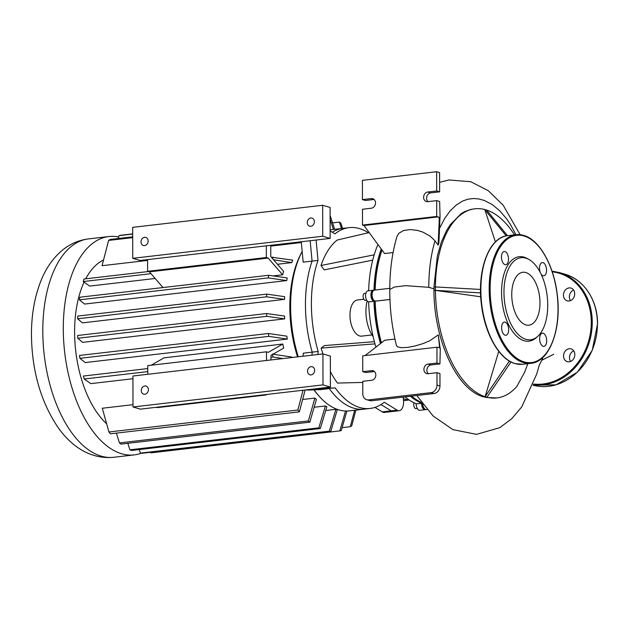 <?xml version="1.0" encoding="UTF-8"?>
<svg xmlns="http://www.w3.org/2000/svg" width="629" height="629" viewBox="0 0 629 629"><rect width="100%" height="100%" fill="white"/><g stroke="black" fill="none" stroke-linecap="round" stroke-linejoin="round"><path stroke-width="0.94" d="M528.91 259.455L527.22 258.503A42.52 22.133 83.4 0 0 524.004 257.135A42.52 22.133 83.4 0 0 501.549 292.359A42.52 22.133 83.4 0 0 524.146 340.729A42.52 22.133 83.4 0 0 536.411 337.569L537.842 336.256A41.302 21.504 -96.6 0 1 525.93 339.33A41.302 21.504 -96.6 0 1 503.971 292.343A41.302 21.504 -96.6 0 1 525.789 258.126A41.302 21.504 -96.6 0 1 528.91 259.455A41.302 21.504 -96.6 0 1 547.214 296.243A41.302 21.504 -96.6 0 1 537.842 336.256M543.141 333.228A6.652 3.46 83.4 0 0 542.387 333.158A6.652 3.46 83.4 0 0 539.651 339.448A6.652 3.46 83.4 0 0 543.165 346.304A6.652 3.46 83.4 0 0 543.92 346.375A6.652 3.46 83.4 0 0 546.656 340.077A6.652 3.46 83.4 0 0 543.141 333.228M505.111 322.127A6.652 3.46 83.4 0 0 504.356 322.064A6.652 3.46 83.4 0 0 501.62 328.354A6.652 3.46 83.4 0 0 505.134 335.21A6.652 3.46 83.4 0 0 505.889 335.273A6.652 3.46 83.4 0 0 508.625 328.983A6.652 3.46 83.4 0 0 505.111 322.127M504.985 251.569A6.652 3.46 83.4 0 0 504.23 251.498A6.652 3.46 83.4 0 0 501.494 257.788A6.652 3.46 83.4 0 0 505.008 264.644A6.652 3.46 83.4 0 0 505.763 264.715A6.652 3.46 83.4 0 0 508.499 258.425A6.652 3.46 83.4 0 0 504.985 251.569M541.003 273.945A6.652 3.46 83.4 0 0 543.039 275.738A6.652 3.46 83.4 0 0 543.802 275.809A6.652 3.46 83.4 0 0 546.53 269.519A6.652 3.46 83.4 0 0 543.016 262.663A6.652 3.46 83.4 0 0 542.261 262.592A6.652 3.46 83.4 0 0 540.327 272.593M525.813 272.538A26.638 13.869 83.4 0 0 522.785 272.271A26.638 13.869 83.4 0 0 511.833 297.462A26.638 13.869 83.4 0 0 525.907 324.918A26.638 13.869 83.4 0 0 528.934 325.185A26.638 13.869 83.4 0 0 539.886 299.994A26.638 13.869 83.4 0 0 525.813 272.538M570.613 361.455A6.652 5.543 106.3 0 1 569.481 357.673A6.652 5.543 106.3 0 1 573.703 350.856M574.827 354.63A6.652 5.543 -73.7 0 0 571.053 348.906A6.652 5.543 -73.7 0 0 563.553 355.943A6.652 5.543 -73.7 0 0 567.327 361.675A6.652 5.543 -73.7 0 0 574.827 354.63M570.503 300.623A6.652 5.543 106.3 0 1 569.379 296.849A6.652 5.543 106.3 0 1 573.601 290.024M574.725 293.806A6.652 5.543 -73.7 0 0 570.943 288.074A6.652 5.543 -73.7 0 0 563.442 295.111A6.652 5.543 -73.7 0 0 567.216 300.843A6.652 5.543 -73.7 0 0 574.725 293.806M314.642 370.379A4.199 3.499 -73.7 0 0 312.259 366.762A4.199 3.499 -73.7 0 0 307.518 371.204A4.199 3.499 -73.7 0 0 309.908 374.821A4.199 3.499 -73.7 0 0 314.642 370.379M148.397 389.697A4.199 3.499 -73.7 0 0 146.014 386.08A4.199 3.499 -73.7 0 0 141.273 390.53A4.199 3.499 -73.7 0 0 143.664 394.147A4.199 3.499 -73.7 0 0 148.397 389.697M322.984 384.893L132.994 406.979L140.409 409.141L330.406 387.063L330.351 356.093L322.929 353.923L322.984 384.893L330.406 387.063M132.994 406.979L132.939 376.008L322.929 353.923M307.259 222.548A4.199 3.499 106.3 0 1 312 218.106A4.199 3.499 106.3 0 1 314.382 221.722A4.199 3.499 106.3 0 1 309.649 226.173A4.199 3.499 106.3 0 1 307.259 222.548M141.014 241.874A4.199 3.499 106.3 0 1 145.755 237.424A4.199 3.499 106.3 0 1 148.137 241.049A4.199 3.499 106.3 0 1 143.404 245.491A4.199 3.499 106.3 0 1 141.014 241.874M132.735 258.322L140.149 260.485L330.146 238.407L330.091 207.436L322.669 205.274L132.68 227.352L132.735 258.322L322.724 236.245L330.146 238.407M322.724 236.245L322.669 205.274M141.21 453.218A109.91 57.223 -96.6 0 1 134.213 454.901A109.91 57.223 -96.6 0 1 121.712 453.768A109.91 57.223 -96.6 0 1 63.647 340.501A109.91 57.223 -96.6 0 1 108.841 236.543A109.91 57.223 -96.6 0 1 118.669 237.007M403.228 397.088L403.504 400.075A10.504 5.464 -96.6 0 1 399.242 410.706A10.504 5.464 -96.6 0 1 397.08 410.155L384.272 402.238A91.008 47.379 -96.6 0 1 370.119 408.449A91.008 47.379 -96.6 0 1 335.218 387.92L316.489 389.068A10.504 5.464 -96.6 0 1 315.2 388.824A10.504 5.464 83.4 0 0 316.489 389.068L329.281 388.612A91.008 47.379 -96.6 0 0 353.828 408.205A91.008 47.379 -96.6 0 0 364.183 409.141L349.339 410.863A91.008 47.379 -96.6 0 1 338.992 409.935A91.008 47.379 -96.6 0 1 318.463 395.452A91.008 47.379 -96.6 0 1 314.099 389.87M298.288 356.792A91.008 47.379 -96.6 0 1 301.81 252.15A91.008 47.379 -96.6 0 1 302.164 251.466M370.119 408.449L364.183 409.141A91.008 47.379 -96.6 0 1 329.281 388.612L320.373 389.65L307.581 390.098A10.504 5.464 83.4 0 1 306.292 389.862M303.036 356.242L303.335 353.168L312.236 352.138A91.008 47.379 -96.6 0 1 312.078 261.114L303.17 262.151L301.252 241.764M330.131 230.882L334.95 233.862A91.008 47.379 -96.6 0 1 349.103 227.651L343.167 228.335A91.008 47.379 -96.6 0 0 332.293 232.219A91.008 47.379 -96.6 0 1 343.167 228.335L330.131 229.852M106.576 423.749A88.563 46.106 -96.6 0 1 84.074 282.146M85.725 278.812A88.563 46.106 -96.6 0 1 103.478 260.029M301.81 252.15L300.725 254.226A88.563 46.106 83.4 0 0 297.556 356.879M313.887 389.878A88.563 46.106 83.4 0 0 316.937 393.675L318.463 395.452M151.196 365.213L164.027 357.838L282.775 344.039A88.563 46.106 83.4 0 0 283.718 348.057L270.957 355.385L270.965 359.969M272.349 354.08L291.903 357.091A88.563 46.106 83.4 0 0 292.037 357.516M132.939 378.729L90.796 383.627L84.176 379.004L147.768 371.613M301.322 242.542L270.769 246.096M147.571 260.414L102.055 265.705L108.605 240.427L132.695 237.62M287.241 277.979A88.563 46.106 83.4 0 0 286.714 280.573L84.608 304.066L79.396 299.852L268.316 277.9A109.91 57.223 -96.6 0 1 268.725 275.266L287.241 277.979M284.67 296.668A88.563 46.106 83.4 0 0 284.512 299.373L82.407 322.866L77.642 318.785L266.562 296.825A109.91 57.223 -96.6 0 1 266.696 294.113L284.67 296.668M284.536 316.065A88.563 46.106 83.4 0 0 284.709 318.872L82.603 342.357L77.807 338.268L266.735 316.316A109.91 57.223 -96.6 0 1 266.594 313.525L284.536 316.065M286.816 336.169A88.563 46.106 83.4 0 0 287.343 339.078L85.237 362.563L79.907 358.326L268.835 336.366A109.91 57.223 -96.6 0 1 268.41 333.488L286.816 336.169M302.667 399.494L314.909 398.071A88.563 46.106 83.4 0 0 316.395 399.478L309.838 422.153A109.91 57.223 -96.6 0 1 308.359 420.95L314.909 398.071M314.162 407.254L325.397 405.949A88.563 46.106 83.4 0 0 326.883 406.696L320.326 428.53A109.91 57.223 -96.6 0 1 318.848 427.846L325.397 405.949M305.144 389.996L299.349 411.853A109.91 57.223 -96.6 0 1 297.863 410.037L108.935 431.997L102.299 408.245L132.986 404.675M155.143 278.482L89.633 286.093L83.264 281.548L150.984 273.67M271.382 257.23L292.729 260.139A88.563 46.106 83.4 0 0 291.738 262.6L277.468 264.259M270.769 245.31L270.784 256.546L283.585 271.327A88.563 46.106 83.4 0 0 282.657 274.802L273.143 275.911M310.16 240.726L312.078 261.114L310.16 240.726M318.015 260.43L312.078 261.114A91.008 47.379 -96.6 0 0 312.236 352.138L311.945 355.204L312.236 352.138L318.172 351.446A91.008 47.379 -96.6 0 1 318.015 260.43L316.096 240.042M374.97 407.388L382.235 411.885A10.504 5.464 83.4 0 0 384.398 412.427L393.306 411.39A10.504 5.464 -96.6 0 1 391.144 410.847A10.504 5.464 83.4 0 0 393.306 411.39L399.242 410.706M380.993 404.565L391.144 410.847L380.993 404.565M83.264 281.548A109.91 57.223 83.4 0 1 84.003 279.009L148.31 271.539M272.491 258.519A109.91 57.223 -96.6 0 1 272.931 257.049M291.738 262.6L273.607 259.801M297.863 410.037L303.029 390.239M108.935 431.997A109.91 57.223 83.4 0 0 110.421 433.813L299.349 411.853M325.743 410.493L335.886 409.322A88.563 46.106 83.4 0 0 337.364 409.44L330.815 431.337A109.91 57.223 -96.6 0 1 329.329 431.156L335.886 409.322M147.571 259.628L147.595 271.327L149.411 271.854L162.997 287.555M147.595 271.327L266.334 257.52L266.319 245.821M266.334 257.52L268.158 258.055L149.411 271.854M282.657 274.802L268.158 258.055M84.176 379.004A109.91 57.223 83.4 0 1 83.421 376.04L147.76 368.563M282.964 358.569L273.104 357.052A109.91 57.223 -96.6 0 1 272.459 354.528M270.957 357.296L273.104 357.052M108.605 240.427A109.91 57.223 83.4 0 1 110.083 239.468L132.695 236.842M156.126 407.317L156.244 407.348A6.998 5.834 -73.7 0 0 158.217 407.513L265.092 395.091A6.998 5.834 -73.7 0 0 267.176 394.407M147.768 374.286L147.76 365.614L266.499 351.808L266.515 360.48M282.775 344.039L268.324 352.342L266.499 351.808M266.696 294.113L77.768 316.072A109.91 57.223 83.4 0 0 77.642 318.785M268.725 275.266L79.804 297.226A109.91 57.223 83.4 0 0 79.396 299.852M286.714 280.573L268.316 277.9M284.512 299.373L266.562 296.825M127.805 443.311L129.92 449.806A109.91 57.223 83.4 0 0 131.406 450.482L320.326 428.53M116.373 433.122L119.431 442.91A109.91 57.223 83.4 0 0 120.917 444.113L309.838 422.153M129.92 449.806L318.848 427.846M119.431 442.91L308.359 420.95M266.594 313.525L77.666 335.477A109.91 57.223 83.4 0 0 77.807 338.268M268.41 333.488L79.49 355.448A109.91 57.223 83.4 0 0 79.907 358.326M139.245 449.57L140.401 453.108A109.91 57.223 83.4 0 0 141.887 453.297L330.815 431.337M150.693 452.275L150.881 452.856L339.802 430.896L345.557 411.012M284.709 318.872L266.735 316.316M287.343 339.078L268.835 336.366M346.894 411.028L341.288 430.558A109.91 57.223 -96.6 0 1 339.802 430.896M355.872 410.108L351.76 425.762A109.91 57.223 -96.6 0 1 350.274 426.714L354.67 410.25M342.121 427.665L350.274 426.714M140.401 453.108L329.329 431.156M333.449 229.467L330.107 219.246M330.107 216.227A109.91 57.223 -96.6 0 1 330.437 216.384L334.652 229.326M341.476 228.531L339.44 222.076A109.91 57.223 -96.6 0 1 340.926 223.279L342.538 228.413M332.552 222.87L339.44 222.076M132.688 233.878L120.556 235.285A109.91 57.223 83.4 0 0 119.07 235.623L118.236 238.525M119.07 235.623L132.688 234.043M371.967 334.935L361.714 336.13A18.202 9.474 -96.6 0 1 359.646 335.941A18.202 9.474 -96.6 0 1 350.031 317.181A18.202 9.474 -96.6 0 1 357.508 299.97L363.845 299.231M373.194 336.759A27.306 14.215 -96.6 0 1 367.155 300.882M414.047 402.78A3.499 1.824 83.4 0 0 413.953 406.295A3.499 1.824 83.4 0 0 415.596 408.598A3.499 1.824 83.4 0 0 415.989 408.638L417.294 408.488M365.874 293.216L364.568 293.366A3.499 1.824 83.4 0 0 363.122 296.306A3.499 1.824 83.4 0 0 365.378 300.324L366.683 300.167M335.218 387.92L322.425 388.376A10.504 5.464 -96.6 0 1 321.136 388.14M317.881 354.512L318.172 351.446M349.103 227.651A91.008 47.379 -96.6 0 1 368.437 232.761M372.706 260.147L324.21 269.888L320.994 265.509A84.011 43.739 -96.6 0 1 337.23 240.034L369.176 232.588M322.944 353.93A84.011 43.739 -96.6 0 1 321.136 348.096L324.344 345.588L374.412 341.673M362.768 382.424L337.482 383.077A84.011 43.739 -96.6 0 1 330.374 371.59M410.36 396.254A95.207 49.565 83.4 0 0 421.524 403.095L421.807 402.922M374.939 290.048A94.507 49.204 -96.6 0 1 381.952 249.972A94.507 49.204 83.4 0 0 374.939 290.048M381.253 249.013A95.207 49.565 83.4 0 0 373.964 290.236M374.923 300.686L373.98 301.338A95.207 49.565 83.4 0 0 380.443 343.591M381.268 342.954A94.507 49.204 -96.6 0 1 374.939 301.126A94.507 49.204 83.4 0 0 381.268 342.954M373.595 300.009A4.898 2.547 -96.6 0 1 372.643 291.785M373.846 290.291A5.598 2.917 83.4 0 0 373.233 290.244A5.598 2.917 83.4 0 0 370.937 295.544A5.598 2.917 83.4 0 0 373.893 301.315L368.547 301.936L373.893 301.315L374.318 300.772M425.141 409.691L419.795 410.312A5.598 2.917 83.4 0 1 416.178 403.881L421.524 403.26A5.598 2.917 83.4 0 0 425.141 409.691A5.598 2.917 83.4 0 0 425.723 409.503M424.205 408.323A4.898 2.547 -96.6 0 1 422.507 403.873A4.898 2.547 83.4 0 0 423.993 408.095L424.426 408.598A5.598 2.917 -96.6 0 1 422.774 404.227M416.178 403.716A95.207 49.565 -96.6 0 1 405.013 396.875M375.938 347.114A95.207 49.565 -96.6 0 1 368.633 301.959M373.233 290.244L367.894 290.865A5.598 2.917 83.4 0 0 365.591 296.165A5.598 2.917 83.4 0 0 368.547 301.936M368.625 290.779A95.207 49.565 -96.6 0 1 377.95 244.524M374.176 254.824L320.994 265.509M375.002 343.874L321.136 348.096M484.739 209.512L506.227 235.875M507.477 235.671L486.634 210.047L484.778 209.504M495.4 241.937L484.778 209.52A95.207 49.565 -96.6 0 0 474.879 208.804L470.893 209.402L464.446 211.729L461.167 213.656L450.12 224.836L446.551 230.552L441.275 242.275L437.359 255.791L433.947 287.107L435.417 286.934L435.425 290.378L480.572 292.886M509.372 361.077L485.108 396.702L483.591 396.875C456.339 389.603 433.994 339.259 433.947 290.551L435.425 290.378L433.939 290.551L433.931 287.107M480.532 289.442L435.417 286.934A95.207 49.565 -96.6 0 1 474.879 208.804M480.729 296.794L435.433 290.378A95.207 49.565 -96.6 0 0 485.108 396.687L486.964 397.245L510.984 361.974M486.964 397.245L483.591 396.86L485.108 396.687L498.766 351.328M527.825 363.696L524.617 372.274L516.826 386.458A95.207 49.565 -96.6 0 1 496.863 397.953A95.207 49.565 -96.6 0 1 486.972 397.229M486.649 210.07A95.207 49.565 -96.6 0 1 514.491 234.853M485.549 397.41L496.863 397.953M440.048 216.234L438.877 242.936L438.138 245.113L439.309 218.405L440.048 216.234L439.647 201.492L436.683 200.627L436.707 216.455L438.193 216.887L363.979 225.512L384.586 253.55L393.086 252.567M438.138 245.113L435.009 240.86L430.26 236.197L422.845 232.093L417.459 230.403L410.446 229.546L403.684 230.481L398.865 233.273L396.985 236.41M439.309 218.405L438.193 216.887M434.293 288.931L428.797 287.327L405.658 285.668L394.485 287.005L389.791 289.45C389.673 308.477 391.914 327.222 396.498 345.683L397.536 346.854L401.554 347.711L407.749 347.373L415.022 345.997L423.105 343.576L429.827 340.737L438.287 334.911L439.529 346.783L438.421 347.648L436.935 347.216L362.721 355.841L362.752 371.668L365.716 372.533L374.412 371.527M375.151 290.024A95.207 49.565 -96.6 0 1 382.015 250.059M434.049 393.502A6.998 5.834 -73.7 0 0 439.97 385.931L437.006 385.066A6.998 5.834 106.3 0 1 431.077 392.638L434.049 393.502L371.708 400.752L368.736 399.887A6.998 5.834 106.3 0 1 366.762 399.722A6.998 5.834 106.3 0 1 362.791 393.691L362.768 381.308L371.676 380.27A4.898 4.088 -73.7 0 0 375.765 375.788A4.898 4.088 -73.7 0 0 373.036 370.748A4.898 4.088 -73.7 0 0 371.653 370.638L362.752 371.668M437.006 385.066L436.982 372.683L439.954 373.547L439.97 385.931M366.762 399.722L369.734 400.587A6.998 5.834 -73.7 0 0 371.708 400.752M439.529 346.783L440.276 349.378L439.93 363.908L436.966 363.043L436.935 347.216M428.286 373.689A4.898 4.088 106.3 0 1 427.146 368.508A4.898 4.088 106.3 0 1 431.03 364.946L439.93 363.908M368.736 399.887L431.077 392.638M436.966 363.043L428.058 364.081A4.898 4.088 -73.7 0 0 423.97 368.563A4.898 4.088 -73.7 0 0 426.698 373.602A4.898 4.088 -73.7 0 0 428.074 373.712L436.982 372.683M440.276 349.378L438.287 334.911M365.119 355.566L384.744 340.242L394.949 339.055M381.449 342.805A95.207 49.565 -96.6 0 1 375.167 301.205L375.081 301.173A5.598 2.917 -96.6 0 1 373.815 300.285A5.598 2.917 -96.6 0 1 372.793 291.471A5.598 2.917 -96.6 0 1 374.42 290.111L389.791 288.318M421.446 402.418A95.207 49.565 -96.6 0 1 411.547 396.121M426.973 409.471L426.328 409.55A5.598 2.917 -96.6 0 1 424.426 408.598M372.793 291.471L372.486 292.06A4.898 2.547 83.4 0 0 373.382 299.781L373.815 300.285M389.941 299.483L375.167 301.205M436.707 216.455L362.493 225.08L363.979 225.512M374.113 199.472L365.418 200.486L362.446 199.613L371.354 198.583A4.898 4.088 106.3 0 1 372.738 198.693A4.898 4.088 106.3 0 1 375.458 203.733A4.898 4.088 106.3 0 1 371.369 208.215L362.469 209.253L362.493 225.08M439.632 191.853L439.6 172.59L436.636 171.725L436.668 190.988L439.632 191.853L430.723 192.891A4.898 4.088 -73.7 0 0 426.847 196.452A4.898 4.088 -73.7 0 0 427.987 201.634M436.683 200.627L427.775 201.657A4.898 4.088 106.3 0 1 426.399 201.547A4.898 4.088 106.3 0 1 423.671 196.507A4.898 4.088 106.3 0 1 427.759 192.026L436.668 190.988M362.446 199.613L362.414 180.35L436.636 171.725M530.962 363.326C549.518 361.95 561.783 328.975 557.255 294.671C554.015 265.524 539.438 239.531 523.572 235.364L516.008 234.68L507.697 235.647A64.756 33.714 83.4 0 0 481.075 296.896A64.756 33.714 83.4 0 0 515.285 363.633A64.756 33.714 83.4 0 0 522.644 364.293L530.962 363.326A64.756 33.714 -96.6 0 1 523.595 362.666A64.756 33.714 -96.6 0 1 489.386 295.929A64.756 33.714 -96.6 0 1 516.008 234.68A64.756 33.714 -96.6 0 1 523.375 235.34M523.965 235.961A64.056 33.345 83.4 0 0 490.133 289.033A64.056 33.345 83.4 0 0 524.185 361.903A64.056 33.345 83.4 0 0 558.017 308.839A64.056 33.345 83.4 0 0 523.965 235.961M597.44 323.856A57.758 48.166 -73.7 0 0 564.638 274.102C583.971 279.394 597.802 300.395 597.55 323.919L592.219 350.377L577.312 372.274L556.06 384.814L533.109 385.223A57.758 48.166 -73.7 0 0 597.44 323.856M564.638 274.102L559.448 272.585A57.758 48.166 106.3 0 1 592.251 322.339A57.758 48.166 106.3 0 1 533.282 384.767M533.557 384.036A57.058 47.576 -73.7 0 0 591.284 322.3A57.058 47.576 -73.7 0 0 552.238 271.814M88.351 238.926C78.704 240.168 70.11 243.871 62.562 250.035C53.143 257.937 45.948 268.166 40.979 280.715C34.587 296.809 31.411 314.87 31.45 334.887C31.898 371.039 40.846 402.017 58.293 427.83C71.077 445.812 89.9 459.555 113.731 457.275A109.91 57.223 -96.6 0 1 101.23 456.151A109.91 57.223 -96.6 0 1 42.803 331.113A109.91 57.223 -96.6 0 1 88.351 238.926L108.841 236.543M322.425 388.376L307.581 390.098M397.08 410.155L382.235 411.885M158.217 407.513L157.14 407.199M264.015 394.776L265.092 395.091M408.858 399.777A3.499 2.917 106.3 0 1 407.993 400.028A3.499 1.824 83.4 0 0 408.386 400.068A3.499 3.499 0 0 0 409.07 399.918M403.378 398.684L407.993 400.028L403.543 400.547M416.178 403.881L422.067 403.283M515.969 234.68L510.316 224.294L506.652 218.853L499.623 210.644L492.075 204.449L484.204 200.423L478.779 198.937L473.37 198.512L468.039 199.181L462.842 200.958L456.253 205.007L450.167 210.872L444.711 218.405L439.514 228.429M435.009 240.86C430.881 254.879 428.813 270.368 428.797 287.327M375.081 301.173L389.941 299.451M428.058 364.081L431.03 364.946M374.263 371.393L371.653 370.638M430.723 192.891L427.759 192.026M371.354 198.583L373.964 199.346M522.644 364.293L515.08 363.617C499.214 359.442 484.637 333.449 481.397 304.302C476.868 269.998 489.142 237.023 507.697 235.647M559.448 272.585L552.018 271.154M338.205 409.691L337.254 409.801M403.551 400.634L408.386 400.068M134.213 454.901L113.731 457.275M397.001 236.362C392.189 252.638 389.783 270.328 389.791 289.45M416.823 395.507L433.106 415.989L452.896 429.623L476.523 434.364L499.819 427.657L511.762 418.678L521.708 406.924L536.71 374.066L539.367 364.875L542.67 358.711M553.772 354.261L541.687 360.291M520.104 234.664L503.153 205.164L488.253 190.673L470.783 181.75L448.902 179.965L439.616 182.331"/></g></svg>
